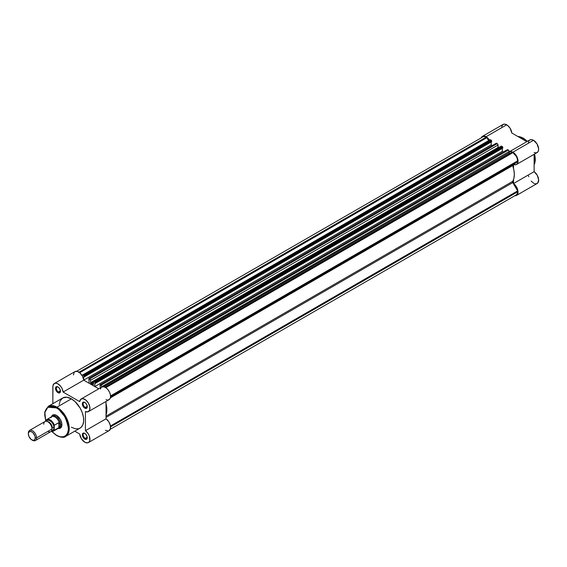 <?xml version="1.0" encoding="UTF-8"?>
<svg xmlns="http://www.w3.org/2000/svg" width="567" height="567" viewBox="0 0 567 567"><rect width="100%" height="100%" fill="white"/><g stroke="black" fill="none" stroke-linecap="round" stroke-linejoin="round"><path stroke-width="0.85" d="M522.987 138.121L527.232 141.438A17.379 10.036 -120 0 0 522.987 138.121L521.831 138.787L522.987 138.121A17.379 10.036 -120 0 0 517.784 136.449L522.987 138.121M534.518 154.068L534.121 164.742A17.379 10.036 -120 0 0 534.518 154.068M528.387 142.565L528.933 140.836L530.081 139.808L531.676 139.617L533.504 140.283A7.293 4.21 -120 0 0 529.854 139.921L509.237 151.828A7.293 4.21 60 0 1 512.88 152.19L533.504 140.283L537.034 143.947L538.65 148.852L538.402 150.921L537.459 152.339L535.964 152.892L534.121 152.502M506.692 124.811A7.293 4.21 -120 0 0 503.049 124.449L504.722 124.123L507.628 125.442L510.116 128.277L511.817 133.004L526.828 141.672L511.817 133.004A7.293 4.21 -120 0 0 506.692 124.811L486.075 136.711L506.692 124.811M481.291 137.682A7.293 4.21 60 0 1 482.432 136.349A7.293 4.21 60 0 1 486.075 136.711L483.212 136.066L481.291 137.682M514.73 195.721L515.984 195.643L517.388 194.587L518.032 191.752L516.65 187.202L513.504 183.545L513.504 179.611L513.504 183.545A7.293 4.21 60 0 1 517.756 189.966A7.293 4.21 60 0 1 516.53 195.409A7.293 4.21 60 0 1 514.808 195.728M516.53 164.458L537.147 152.551A7.293 4.21 -120 0 0 538.267 146.711A7.293 4.21 -120 0 0 533.504 140.283L512.88 152.19A7.293 4.21 60 0 1 517.643 158.611A7.293 4.21 60 0 1 516.53 164.458A7.293 4.21 60 0 1 513.504 164.409L513.504 168.342L513.504 164.409L516.147 164.636L517.388 163.629L517.997 161.857L517.551 158.313L516.417 155.847L513.851 152.856L511.051 151.524L508.826 152.126M503.411 151.963L502.327 151.332L94.859 386.581L94.859 383.101L95.334 383.377L95.334 382.569L502.801 147.321L502.801 148.129L95.334 383.377L502.801 148.129L502.801 147.321L501.745 146.236L94.285 381.485L94.923 381.853L502.383 146.605L502.674 146.917L502.801 147.321L95.334 382.569L95.334 383.377L94.859 383.101L94.859 386.581L98.75 388.82L83.732 380.152L491.192 144.869A7.293 4.21 60 0 1 491.192 144.904L83.732 380.145L89.168 383.292L83.732 380.152L98.75 388.82L94.859 386.581L502.327 151.332L503.411 151.963L502.327 151.332L502.327 148.405L502.327 151.332L503.411 151.963M492.276 145.535L491.192 144.904L492.276 145.535M489.491 140.184L486.075 136.711A7.293 4.21 60 0 1 489.619 140.382M501.639 126.682L503.049 124.449L482.432 136.349M516.53 195.409L537.147 183.502A7.293 4.21 -120 0 0 538.374 178.059A7.293 4.21 -120 0 0 534.121 171.638L534.121 154.295L534.121 171.638L537.268 175.302L538.65 179.845L537.622 183.148L535.999 183.843L534.66 183.658M533.951 183.382L531.159 181.135M528.756 176.769L528.522 175.848M524.56 139.092L527.317 141.389M534.61 154.018L535.276 158.93M534.121 171.638L513.504 183.545L534.121 171.638M93.016 384.603L93.463 384.348L93.016 384.603A20.993 12.12 60 0 0 92.017 383.987L93.463 383.15L92.017 383.987A20.993 12.12 60 0 1 93.016 384.603M517.621 191.837L110.558 426.852L517.621 191.837L517.26 193.723L516.232 194.906A6.705 3.87 -120 0 0 517.621 191.837L517.621 190.916L517.621 191.837M110.459 425.987L517.621 190.916L110.459 425.987M486.075 137.193A6.705 3.87 -120 0 0 482.723 136.86L484.261 136.555L486.075 137.193L79.011 372.207L486.075 137.193L486.876 137.653L486.075 137.193M79.706 372.725L486.876 137.653L488.57 140.595L486.876 137.653L79.706 372.725M82.569 375A1.169 0.673 60 0 0 82.321 375.531L82.69 374.95L83.788 375.425L491.249 140.177L490.611 139.808L83.151 375.056L84.2 376.141L491.66 140.892L491.66 141.7L84.2 376.949L84.2 376.141L84.2 376.949L491.66 141.7L491.249 140.177L491.66 140.892L84.2 376.141L83.788 375.425L491.249 140.177L490.611 139.808A1.169 0.673 -120 0 0 490.03 139.751L83.151 375.056A1.169 0.673 60 0 0 82.569 375L489.803 140.106M83.725 376.672L84.2 376.949L83.725 376.672L83.725 380.11L83.725 376.672M491.192 141.977L491.192 144.904L491.192 141.977M496.189 143.323L88.821 378.465L89.168 383.292L88.821 378.465L89.749 378.862L497.209 143.621L496.572 143.245L89.111 378.494L90.571 380.294L498.032 145.046L498.032 147.47L90.571 382.711L90.571 380.294L90.571 382.711L498.032 147.47L498.414 148.164M91.011 383.441L90.571 382.711L91.011 383.441A20.993 12.12 60 0 1 92.017 383.987A20.993 12.12 60 0 0 91.011 383.441L93.463 382.03L91.011 383.441M93.704 381.428A1.169 0.673 60 0 0 93.463 381.96L93.342 384.646L93.704 381.428L95.334 382.569L94.923 381.853L502.383 146.605L501.745 146.236A1.169 0.673 -120 0 0 501.164 146.18L94.285 381.485A1.169 0.673 60 0 0 93.704 381.428L500.937 146.534M99.955 384.894L100.302 387.92L99.955 384.894L100.883 385.291L508.344 150.049L507.706 149.681L100.246 384.922L101.344 385.716L101.706 387.112L509.173 151.474L101.706 386.722A1.169 0.673 60 0 0 100.883 385.291L508.344 150.049L509.109 151.077L509.173 152.736L509.173 151.474A1.169 0.673 -120 0 0 508.344 150.049L507.415 149.645L99.955 384.894L507.295 149.915M103.768 386.793L509.173 152.736L509.868 153.48L509.173 152.736L103.768 386.793M105.015 387.226L512.086 152.204L105.015 387.226M105.816 387.679L512.88 152.665L512.086 152.204L512.88 152.665L105.816 387.679M517.621 160.879A6.705 3.87 -120 0 0 512.88 152.665L516.232 156.209L517.26 158.576L517.621 161.801L110.558 396.822L517.621 161.801L512.575 164.976L513.9 170.15L514.326 174.452L513.9 178.265L512.575 181.915L517.621 190.916L512.809 182.574L106.036 417.425L512.809 182.574A1.169 0.673 -120 0 1 512.66 181.376A20.993 12.12 -120 0 0 512.66 165.607L110.381 397.857L512.66 165.607A1.169 0.673 -120 0 1 512.809 164.579L110.558 396.822L517.621 161.801L517.621 160.879L110.558 395.901L517.621 160.879M482.134 137.349L76.687 371.279M88.821 378.465L496.281 143.217L497.897 144.436L498.308 148.072M105.923 403.137L106.865 409.7L105.923 415.172M90.571 380.294L498.032 145.046A1.169 0.673 -120 0 0 497.209 143.621L89.749 378.862A1.169 0.673 60 0 1 90.571 380.294M106.036 416.143L512.66 181.376L106.036 416.143M106.036 403.591A20.993 12.12 60 0 1 106.036 414.86M58.21 387.098A2.913 1.687 -120 0 0 56.346 388.501A2.913 1.687 -120 0 0 58.408 391.96L57.99 392.676A3.501 2.02 60 0 1 55.516 388.388A3.501 2.02 60 0 1 57.99 386.956L59.365 388.232L60.421 390.663L60.279 392.229L59.365 392.988L57.047 391.91L55.566 388.976L56.239 386.786L57.99 386.956A3.501 2.02 60 0 1 60.463 391.244A3.501 2.02 60 0 1 57.99 392.676L58.408 391.96A2.913 1.687 60 0 1 56.502 389.387A2.913 1.687 60 0 1 56.948 387.055A2.913 1.687 60 0 1 58.21 387.098M85.015 433.528A2.913 1.687 -120 0 0 83.151 434.932A2.913 1.687 -120 0 0 85.213 438.39L84.802 439.106A3.501 2.02 60 0 1 82.321 434.818A3.501 2.02 60 0 1 84.802 433.394L86.177 434.662L87.226 437.093L87.084 438.66L86.177 439.418L83.852 438.341L82.371 435.406L82.739 433.471L83.427 433.075L84.802 433.394A3.501 2.02 60 0 1 87.275 437.674A3.501 2.02 60 0 1 84.802 439.106L85.213 438.39A2.913 1.687 60 0 1 83.306 435.817A2.913 1.687 60 0 1 83.753 433.486A2.913 1.687 60 0 1 85.015 433.528M85.015 402.57A2.913 1.687 -120 0 0 83.151 403.98A2.913 1.687 -120 0 0 85.213 407.439L84.802 408.148A3.501 2.02 60 0 1 82.321 403.867A3.501 2.02 60 0 1 84.802 402.435L86.177 403.711L87.226 406.135L87.084 407.708L86.177 408.46L83.852 407.389L82.371 404.448L82.739 402.52L83.427 402.123L84.802 402.435A3.501 2.02 60 0 1 87.275 406.723A3.501 2.02 60 0 1 84.802 408.148L85.213 407.439A2.913 1.687 60 0 1 83.306 404.866A2.913 1.687 60 0 1 83.753 402.527A2.913 1.687 60 0 1 85.015 402.57M53.461 415.306A6.995 4.04 60 0 1 56.757 415.54A6.995 4.04 -120 0 0 52.901 415.76M51.469 416.695A7.584 4.38 60 0 1 56.551 415.413L60.343 419.417L61.81 423.429L61.81 425.845L61.009 427.617L59.528 428.468L57.593 428.276M65.652 436.42L69.16 430.126L67.31 419.686L56.962 407.177L56.551 407.886C62.164 410.352 66.126 417.206 68.43 428.461C68.267 438.518 60.024 437.873 56.551 435.321L59.996 436.718L63.15 436.817L65.729 435.605L67.523 433.188L68.366 429.772L68.196 425.654L67.026 421.189L64.95 416.752L62.15 412.741L58.869 409.487L55.382 407.283L52.001 406.305L49.017 406.652L46.671 408.283L45.183 411.061L44.673 414.746L45.743 421.061L44.85 412.485L47.826 407.262L56.551 407.886L56.962 407.177A17.379 10.036 60 0 1 68.316 422.493A17.379 10.036 60 0 1 65.652 436.42A17.379 10.036 60 0 1 56.962 435.555L56.672 435.584C61.279 437.568 64.277 437.844 65.652 436.42L80.089 428.085A17.379 10.036 -120 0 0 82.754 414.158A17.379 10.036 -120 0 0 71.392 398.842L56.962 407.177L71.392 398.842L74.964 401.514L80.089 408.013L82.236 412.599L83.448 417.22L83.625 421.487L82.754 425.016L80.897 427.518L79.196 428.503M88.445 442.558L109.062 430.658A7.293 4.21 -120 0 0 110.296 425.215A7.293 4.21 -120 0 0 106.036 418.786L106.036 401.45L106.036 418.786L85.419 430.693A7.293 4.21 60 0 1 89.671 437.114A7.293 4.21 60 0 1 88.445 442.558A7.293 4.21 60 0 1 84.802 442.203A7.293 4.21 60 0 1 79.685 434.01L81.379 438.73L84.802 442.203L87.566 442.87L88.976 442.147L89.799 440.602L89.31 435.966L88.069 433.528L85.419 430.693L85.419 411.557L88.041 411.798L89.671 410.047L89.82 406.858L88.445 403.187L85.957 400.16L83.115 398.693L80.79 399.239L79.685 401.627L63.107 392.059L61.98 388.345L60.492 386.056L57.685 383.696L55.807 383.164L54.241 383.568L52.929 385.773L52.837 403.676L52.837 386.843A7.293 4.21 60 0 1 54.347 383.505A7.293 4.21 60 0 1 59.677 385.163A7.293 4.21 60 0 1 63.107 392.059L83.732 380.152A7.293 4.21 -120 0 0 80.294 373.256A7.293 4.21 -120 0 0 74.964 371.598L54.347 383.505M60.435 390.783L58.408 391.96L60.435 390.783M87.247 406.263L85.213 407.439L87.247 406.263M87.247 437.214L85.213 438.39L87.247 437.214M74.752 431.161L79.685 434.01L74.752 431.161M78.225 428.772L74.964 428.673L71.392 427.22M59.166 404.583L60.038 401.046L62.703 397.977L66.693 397.205L71.392 398.842A17.379 10.036 -120 0 0 62.703 397.977L48.273 406.312A17.379 10.036 60 0 1 56.962 407.177L48.273 406.312L44.687 412.166L45.7 421.302M73.455 374.936L74.263 372.207M74.858 371.661L77.346 371.406L80.223 373.185L82.598 376.438L83.732 380.152L63.107 392.059L79.685 401.627A7.293 4.21 60 0 1 81.152 398.977A7.293 4.21 60 0 1 88.445 403.187A7.293 4.21 60 0 1 88.445 411.607A7.293 4.21 60 0 1 85.419 411.557L85.419 430.693L106.036 418.786L108.687 421.628L110.317 425.314L110.416 428.695L108.956 430.714M100.437 388.983L100.997 387.778M101.897 387.006L103.74 386.793L105.866 387.715L107.921 389.621L109.537 392.187L110.445 394.951L110.48 397.453L109.637 399.246L108.07 400.026M107.425 400.033L106.036 399.657M108.184 430.963L105.419 430.296M59.79 427.688A6.995 4.04 -120 0 0 61.909 424.456A6.995 4.04 60 0 1 60.463 427.426M51.81 431.444L56.551 435.321L51.81 431.444M51.292 417.362L52.759 415.037L54.496 414.697L56.551 415.413A7.584 4.38 60 0 1 61.909 424.697A7.584 4.38 60 0 1 58.259 428.461M87.261 437.419A2.913 1.687 60 0 1 86.673 438.532A2.913 1.687 60 0 1 85.213 438.39A2.913 1.687 -120 0 0 87.261 437.419M87.261 406.468A2.913 1.687 60 0 1 86.673 407.581A2.913 1.687 60 0 1 85.213 407.439A2.913 1.687 -120 0 0 87.261 406.468M60.456 390.989A2.913 1.687 60 0 1 59.861 392.102A2.913 1.687 60 0 1 58.408 391.96A2.913 1.687 -120 0 0 60.456 390.989M88.445 411.607L109.062 399.7A7.293 4.21 -120 0 0 109.062 391.287A7.293 4.21 -120 0 0 101.776 387.077L81.152 398.977M47.89 431.367A5.833 3.367 -120 0 0 52.015 428.985A5.833 3.367 -120 0 0 47.89 421.841A5.833 3.367 -120 0 0 43.765 424.222M47.394 421.593A4.841 2.792 60 0 1 52.341 427.986A1.566 0.907 180 0 1 54.078 427.794A5.833 3.367 60 0 1 51.647 430.736M31.802 439.879L32.475 440.268A5.833 3.367 -120 0 0 36.6 437.887L35.26 437.887A4.883 2.821 60 0 1 31.802 439.879A4.883 2.821 60 0 1 28.35 433.897L28.612 432.522L29.888 431.466L31.802 431.898L33.127 432.968L34.998 436.207L35.26 437.887L34.679 439.765L33.127 440.339L31.128 439.411L28.931 436.448L28.35 433.897A4.883 2.821 60 0 1 31.802 431.898A4.883 2.821 60 0 1 35.26 437.887L36.6 437.887L52.015 428.985A5.833 3.367 -120 0 0 49.464 423.117A5.833 3.367 -120 0 0 44.97 421.55L29.555 430.452A5.833 3.367 60 0 1 34.055 432.011A5.833 3.367 60 0 1 36.6 437.887A5.833 3.367 -120 0 0 32.475 430.743A5.833 3.367 -120 0 0 28.35 433.124A5.833 3.367 60 0 1 29.555 430.452M51.37 416.851A6.995 4.04 60 0 1 52.228 416.022A6.995 4.04 60 0 1 57.621 417.893A6.995 4.04 60 0 1 60.676 424.938L61.895 424.229L60.676 424.938L60.336 426.108L58.862 427.66L54.319 430.275L54.156 429.928L53 431.118L51.264 431.239M54.191 425.47L54.156 425.76A6.471 3.735 60 0 0 49.953 420.126A6.471 3.735 60 0 0 45.743 420.898L46.905 419.708L48.634 419.594L51.888 421.742L54.156 425.76L54.156 429.928L54.319 425.215L58.862 422.599L58.862 427.66L58.862 422.599L59.145 427.447L59.145 422.571L60.676 424.938A6.995 4.04 -120 0 0 57.139 417.425A6.995 4.04 -120 0 0 51.59 416.554L51.044 417.199A6.705 3.87 60 0 1 55.396 417.262A6.705 3.87 60 0 1 59.344 422.784A6.705 3.87 -120 0 0 51.654 416.688L46.763 419.509A6.705 3.87 60 0 1 54.319 425.215L59.145 422.571L60.676 424.938L59.344 427.213A6.705 3.87 60 0 1 57.607 428.574L58.444 428.425A6.995 4.04 -120 0 0 60.676 424.938A6.995 4.04 60 0 1 59.223 428.142A6.995 4.04 60 0 1 58.075 428.468M51.526 430.722L52.866 430.466L53.993 428.68L53.759 425.789L52.866 423.733L51.526 421.926L49.145 420.282L47.033 420.36L46.14 421.394M50.654 417.666L50.669 417.78A6.705 3.87 60 0 1 51.044 417.199M54.319 425.215A6.705 3.87 -120 0 0 46.898 419.438A6.705 3.87 -120 0 0 45.906 420.36A6.705 3.87 60 0 1 46.763 419.509L45.842 420.431M59.145 427.447L54.319 430.275A6.705 3.87 60 0 1 53.468 431.126L58.358 428.305A6.705 3.87 -120 0 0 59.344 427.213L59.145 427.447M51.257 431.296A6.705 3.87 -120 0 0 53.326 431.203A6.705 3.87 -120 0 0 54.319 430.275L54.156 429.928A6.471 3.735 60 0 1 51.306 431.246M46.189 421.281A5.833 3.367 60 0 1 50.817 421.26A5.833 3.367 60 0 1 54.078 427.794A1.566 0.907 0 0 0 52.341 427.986A4.841 2.792 -120 0 0 48.032 421.678M35.388 440.552L50.803 431.657A5.833 3.367 -120 0 0 52.015 428.985L36.6 437.887A5.833 3.367 60 0 1 35.388 440.552A5.833 3.367 60 0 1 32.128 440.049M534.121 164.855L534.724 153.955M527.43 141.325L523.277 138.086L517.685 136.392M516.232 194.906L110.204 429.325M84.164 375.928L489.668 141.814M51.625 431.416L56.672 435.584M85.213 402.676L84.802 402.435M52.228 416.022L54.51 414.704M59.223 428.142L61.505 426.823M51.221 431.331L53.468 431.126"/></g></svg>
